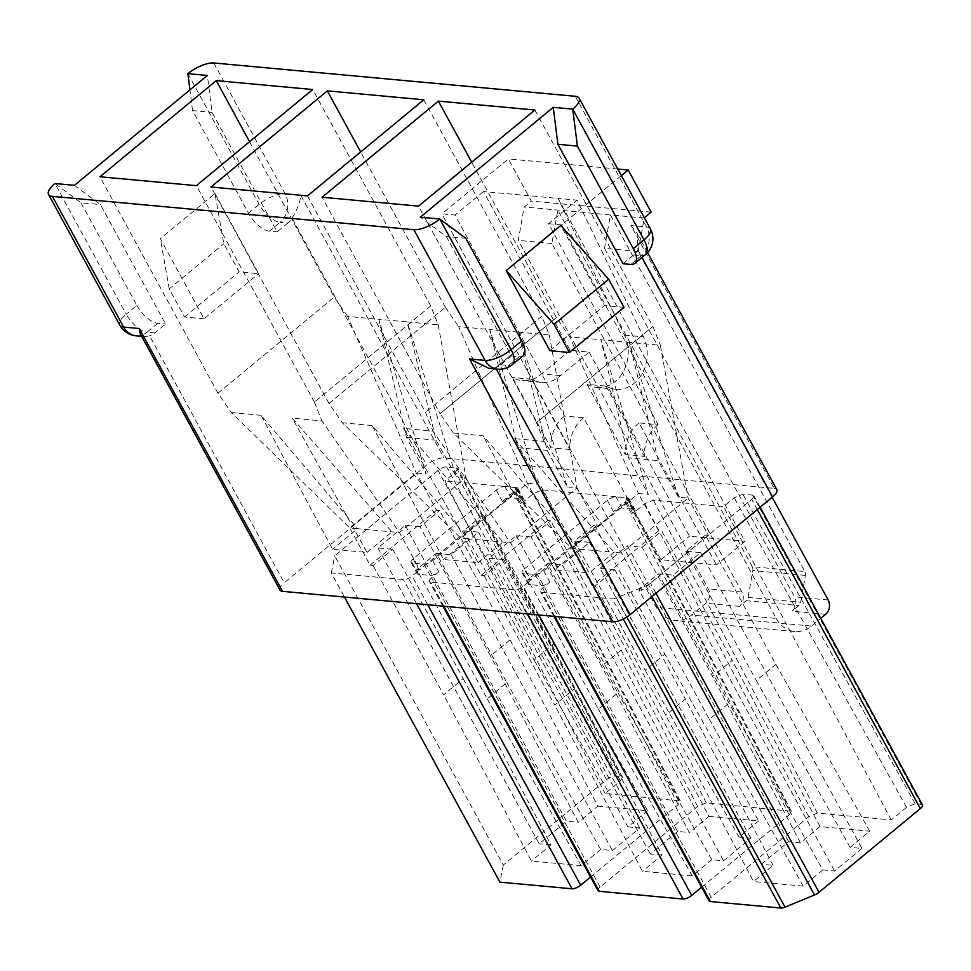 <?xml version="1.0" encoding="UTF-8"?>
<svg xmlns="http://www.w3.org/2000/svg" width="971" height="971" viewBox="0 0 971 971"><rect width="100%" height="100%" fill="white"/><g stroke="black" fill="none" stroke-linecap="round" stroke-linejoin="round"><path stroke-width="0.73" stroke-dasharray="4.86 3.64" d="M214.955 193.557L258.626 273.664L239.145 271.868L223.816 243.77L214.955 193.557L160.349 238.684L204.019 318.791L258.626 273.664M213.826 62.969L285.098 193.678A20.597 16.92 95.3 0 1 280.049 222.31L287.841 223.027A20.597 16.92 -84.7 0 0 292.065 218.135L426.682 465.06L284.236 582.77L149.607 335.857L144.618 336.597L140.261 333.854M74.427 185.315L100.438 204.602L165.568 324.071L154.887 332.895A20.597 16.92 -84.7 0 1 149.607 335.857M287.841 223.027L277.16 231.851L212.018 112.393L207.381 75.459M590.574 877.019L678.183 804.631L680.331 800.99L605.151 793.538L620.396 780.939L622.52 777.298L615.238 776.096A6.87 2.476 -28.6 0 0 606.596 779.664L503.318 865.003L334.74 555.813L438.018 470.462A6.87 2.476 151.4 0 1 446.66 466.905L457.681 468.447L455.557 472.076L444.864 480.912L605.151 793.538M679.045 800.347L515.018 487.381L444.864 480.912M516.596 487.66A6.87 2.476 151.4 0 1 517.871 488.292A6.87 2.476 151.4 0 1 515.747 491.945L432.653 560.607A6.87 2.476 151.4 0 1 423.999 564.175L412.311 563.095A6.87 2.476 151.4 0 1 411.036 562.452A6.87 2.476 151.4 0 1 413.161 558.811L496.266 490.149A6.87 2.476 151.4 0 1 504.908 486.58L516.596 487.66L522.726 498.9A6.87 2.476 151.4 0 1 524.012 499.543A6.87 2.476 151.4 0 1 521.876 503.184L533.649 493.45L542.304 489.894L626.089 497.613L627.375 498.269L625.239 501.898L613.466 511.632A6.87 2.476 151.4 0 1 622.108 508.064L633.796 509.144A6.87 2.476 151.4 0 1 635.083 509.775A6.87 2.476 151.4 0 1 632.946 513.428L644.72 503.694L653.374 500.126L723.516 506.595L734.197 497.771L742.851 494.203L752.586 495.101A6.87 2.476 151.4 0 1 753.872 495.732A6.87 2.476 151.4 0 1 751.736 499.385L650.424 583.098A6.87 2.476 151.4 0 1 645.933 585.768L616.415 597.942A6.87 2.476 151.4 0 1 612.264 598.84L623.273 619.013M432.653 560.607L438.783 571.846A6.87 2.476 151.4 0 1 430.129 575.415L418.44 574.334A6.87 2.476 151.4 0 1 417.166 573.703A6.87 2.476 151.4 0 1 419.29 570.062L412.08 576.021A6.87 2.476 151.4 0 1 403.426 579.59L331.329 572.939L344.474 597.044M496.266 490.149L502.395 501.388A6.87 2.476 151.4 0 1 511.037 497.82L522.726 498.9M367.038 552.45L391.968 531.853L292.295 418.173L367.038 552.45L332.543 549.27L261.041 415.285L357.474 528.673L399.469 532.545L419.775 569.783L416.753 569.504L487.248 698.804L506.838 682.625L436.343 553.324L416.753 569.504M370.085 565.207L389.674 549.016L392.697 549.295L373.107 565.486L370.085 565.207L349.778 527.957L357.474 528.673L332.543 549.27M430.723 305.962L314.386 402.103L430.723 305.962L438.212 324.763L407.225 321.911L436.088 440.154L456.236 476.712L407.225 321.911L378.775 319.289L426.16 473.945L406.461 437.423L378.775 319.289L347.594 316.412L416.256 473.023L436.562 510.273L439.584 510.552L510.091 639.853L490.501 656.032L420.006 526.731L439.584 510.552M406.461 437.423L436.088 440.154M420.006 526.731L405.186 525.372L377.889 547.935L389.674 549.016L436.562 510.273M436.343 553.324L451.151 554.684L478.46 532.12L463.64 530.761L483.23 514.569L486.253 514.848L419.775 569.783M217.965 393.206L334.279 297.077L217.965 393.206L231.268 412.541L349.778 527.957L416.256 473.023L426.16 473.945M456.236 476.712L465.946 477.611L486.253 514.848M438.212 324.763L465.946 477.611L399.469 532.545L321.874 420.892L292.295 418.173M463.64 530.761L534.147 660.062L553.725 643.87L483.23 514.569M392.697 549.295L463.191 678.595L443.613 694.787L373.107 565.486M405.186 525.372L566.494 821.223L578.279 822.303L490.501 656.032M510.091 639.853L597.869 806.124L578.279 822.303M597.869 806.124L647.56 810.7L553.725 643.87M534.147 660.062L627.97 826.879L647.56 810.7M627.97 826.879L639.755 827.972L612.458 850.535L600.661 849.443L506.838 682.625M478.46 532.12L639.755 827.972M451.151 554.684L612.458 850.535M487.248 698.804L581.083 865.634L600.661 849.443M581.083 865.634L531.392 861.046L443.613 694.787M463.191 678.595L550.982 844.867L531.392 861.046M377.889 547.935L539.184 843.775L566.494 821.223M550.982 844.867L539.184 843.775M249.571 141.717L334.279 297.077L347.594 316.412M314.386 402.103L321.874 420.892M261.041 415.285L231.268 412.541M217.941 393.206L99.94 176.771M430.736 305.962L312.723 89.526M314.398 402.103L196.397 185.655M502.395 501.388L514.169 491.654L516.305 488.025L515.018 487.381M503.318 865.003L499.919 882.141M478.108 562.682L503.039 542.085L403.366 428.405L478.108 562.682L443.613 559.502L372.111 425.529L468.544 538.905L510.54 542.777L530.846 580.027L527.823 579.748L598.318 709.048L617.908 692.857L547.413 563.556L527.823 579.748M481.155 575.439L500.745 559.26L503.767 559.539L484.177 575.718L481.155 575.439L460.849 538.201L468.544 538.905L443.613 559.502M423.793 99.77L541.806 316.206L425.468 412.335L541.806 316.206L549.283 335.007L518.296 332.143L547.159 450.386L567.307 486.944L518.296 332.143L489.845 329.521L537.23 484.177L517.531 447.655L489.845 329.521L458.664 326.644L527.326 483.267L547.632 520.505L550.654 520.784L621.161 650.085L601.571 666.276L531.076 536.975L550.654 520.784M517.531 447.655L547.159 450.386M531.076 536.975L516.256 535.604L488.959 558.167L500.745 559.26L547.632 520.505M547.413 563.556L562.221 564.928L589.531 542.364L574.711 540.993L594.301 524.813L597.323 525.093L530.846 580.027M329.023 403.451L445.349 307.309L329.023 403.451L342.338 422.786L460.849 538.201L527.326 483.267L537.23 484.177M567.307 486.944L577.017 487.843L597.323 525.093M549.283 335.007L577.017 487.843L510.54 542.777L432.945 431.136L403.366 428.405M574.711 540.993L645.205 670.293L664.795 654.114L594.301 524.813M503.767 559.539L574.262 688.84L554.684 705.019L484.177 575.718M516.256 535.604L677.564 831.455L689.349 832.548L601.571 666.276M621.161 650.085L708.939 816.356L689.349 832.548M708.939 816.356L758.63 820.932L664.795 654.114M645.205 670.293L739.04 837.123L758.63 820.932M739.04 837.123L750.826 838.216L723.529 860.767L711.731 859.687L617.908 692.857M589.531 542.364L750.826 838.216M562.221 564.928L723.529 860.767M598.318 709.048L692.153 875.866L711.731 859.687M692.153 875.866L642.462 871.29L554.684 705.019M574.262 688.84L662.052 855.099L642.462 871.29M662.052 855.099L650.254 854.019L677.564 831.455M488.959 558.167L650.254 854.019M445.361 307.322L458.664 326.644M307.467 195.899L425.468 412.335L432.945 431.136M372.111 425.529L342.338 422.786M329.011 403.451L211.01 187.002M445.349 307.309L360.642 151.949M701.645 887.263L789.253 814.863L791.401 811.234L706.318 802.859L697.676 806.428L600.139 887.021A6.87 2.476 -28.6 0 0 598.015 890.662M438.783 571.846L431.561 577.818A6.87 2.476 151.4 0 0 429.437 581.459A6.87 2.476 151.4 0 0 430.711 582.102L514.496 589.822A6.87 2.476 151.4 0 0 523.151 586.253L530.36 580.294A6.87 2.476 151.4 0 0 528.236 583.935A6.87 2.476 151.4 0 0 529.511 584.578L541.199 585.659A6.87 2.476 151.4 0 0 549.853 582.09L542.631 588.05A6.87 2.476 151.4 0 0 540.507 591.703A6.87 2.476 151.4 0 0 541.782 592.334L612.264 598.84M524.231 569.055L607.324 500.381A6.87 2.476 151.4 0 1 615.978 496.824L627.667 497.892A6.87 2.476 151.4 0 1 628.941 498.536A6.87 2.476 151.4 0 1 626.817 502.177L543.724 570.851A6.87 2.476 151.4 0 1 535.07 574.407L523.381 573.339A6.87 2.476 151.4 0 1 522.107 572.696A6.87 2.476 151.4 0 1 524.231 569.055L530.36 580.294M628.601 457.899L600.915 339.765L648.3 494.421L628.601 457.899L658.229 460.63L678.377 497.188L688.087 498.087L621.61 553.021L614.109 552.329L514.436 438.649L589.179 572.926L614.109 552.329L571.919 548.433L453.408 433.017L483.182 435.761L579.614 549.149L554.684 569.746L589.179 572.926M700.601 552.596L861.896 848.448L850.111 847.367L869.7 831.176L775.865 664.346L705.371 535.045L685.781 551.237L700.601 552.596L673.291 575.16L661.506 574.079L641.916 590.259L621.61 553.021L544.015 441.368L514.436 438.649M705.371 535.045L708.393 535.324L688.087 498.087L660.353 345.239L629.366 342.387L658.229 460.63M678.377 497.188L629.366 342.387L569.734 336.888L556.432 317.553L471.712 162.193M595.247 585.962L592.225 585.683L611.815 569.492L600.029 568.411L761.325 864.251L773.11 865.343L753.532 881.534L665.754 715.263L595.247 585.962L614.837 569.771L611.815 569.492L639.112 546.928L642.134 547.207L712.641 676.508L800.42 842.779L820.01 826.6L869.7 831.176M600.029 568.411L627.327 545.848L639.112 546.928L658.702 530.749L661.724 531.028L732.231 660.329L712.641 676.508M453.408 433.017L440.081 413.682L556.432 317.553L440.081 413.682L322.081 197.247M549.902 350.677L604.508 305.549L560.825 225.442M623.03 263.736L633.711 254.912A20.597 16.92 95.3 0 0 637.935 250.02L637.146 233.416L630.968 225.551L774.263 488.377L443.978 457.936A13.728 4.952 151.4 0 0 426.682 465.06M496.181 369.016L495.489 367.73A20.597 16.92 95.3 0 0 500.757 364.78L511.45 355.944L446.308 236.487L420.297 217.201M583.571 417.797A34.325 28.195 -84.7 0 0 569.856 449.512L531.55 379.236A34.325 28.195 -84.7 0 0 541.308 382.38A34.325 28.195 -84.7 0 0 560.583 375.631L589.069 352.097L570.074 350.337L483.473 191.53L558.009 198.4L744.988 541.333L716.489 564.867L660.96 559.745L583.571 417.797L564.564 416.049L454.986 215.064L441.841 213.851L656.396 607.385A30.89 25.38 -84.7 0 0 674.93 620.493A30.89 25.38 -84.7 0 0 691.558 615.019L705.796 603.258A10.293 8.46 -84.7 0 0 708.32 588.936L518.283 240.383L524.182 206.969L531.307 201.082L508.319 158.928L441.841 213.851M589.069 352.097L689.446 536.21L744.988 541.333M615.845 389.25L596.849 387.502A34.325 28.195 95.3 0 1 587.079 384.358L606.074 386.106A34.325 28.195 95.3 0 0 615.845 389.25A34.325 28.195 95.3 0 0 635.107 382.501A34.325 28.195 95.3 0 0 643.47 336.876L577.017 200.147L548.518 223.694L658.095 424.667L639.1 422.919L716.489 564.867M621.331 175.605L561.675 224.908L776.23 618.43L656.396 607.385M561.675 224.908L548.518 223.694M596.849 387.502A34.325 28.195 95.3 0 0 623.637 371.043A34.325 28.195 95.3 0 0 624.474 335.129L558.009 198.4L577.017 200.147M617.738 169.015L508.319 158.928M483.473 191.53L454.986 215.064M639.1 422.919A34.325 28.195 95.3 0 0 625.397 454.634L587.079 384.358M660.96 559.745L689.446 536.21M560.583 375.631L541.575 373.884A34.325 28.195 -84.7 0 1 522.313 380.632A34.325 28.195 -84.7 0 1 512.542 377.488L550.86 447.765A34.325 28.195 -84.7 0 1 564.564 416.049M531.55 379.236L512.542 377.488M569.856 449.512L550.86 447.765M658.095 424.667A34.325 28.195 95.3 0 0 644.392 456.382L625.397 454.634M776.23 618.43A30.89 25.38 -84.7 0 0 794.764 631.538A30.89 25.38 -84.7 0 0 811.392 626.077L820.726 618.357M772.163 497.273L638.129 251.428L644.319 217.771M638.129 251.428L604.508 248.333L794.545 596.886A10.293 8.46 95.3 0 1 792.02 611.196L798.854 605.552A5.146 4.236 95.3 0 0 800.699 602.238L805.432 575.402A5.146 4.236 95.3 0 0 804.85 571.567L752.246 566.712A5.146 4.236 -84.7 0 1 752.828 570.56L748.095 597.383A5.146 4.236 -84.7 0 1 746.25 600.709L798.854 605.552M604.508 248.333L610.407 214.919L524.182 206.969M644.016 218.014L610.407 214.919L804.85 571.567M606.074 386.106L644.392 456.382M331.329 572.939L334.74 555.813M774.263 488.377A13.728 4.952 151.4 0 1 776.824 489.651M279.976 590.065A13.728 4.952 151.4 0 1 284.236 582.77M922.45 804.935A6.87 2.476 -28.6 0 0 921.176 804.304L915.168 803.745L906.526 807.314L891.281 819.912L817.388 813.091L808.746 816.66L711.209 897.253A6.87 2.476 -28.6 0 0 709.085 900.906M891.281 819.912L723.516 506.595M861.896 848.448L834.599 871.011L822.801 869.919L728.978 703.101L658.484 573.8L638.894 589.98L709.388 719.28L728.978 703.101M761.325 864.251L788.634 841.699L800.42 842.779M822.801 869.919L803.223 886.11L753.532 881.534M752.246 566.712L557.791 210.076L551.904 243.478L741.941 592.031A10.293 8.46 -84.7 0 1 739.417 606.353L746.25 600.709M551.904 243.478L518.283 240.383M651.14 212.127L531.307 201.082M570.074 350.337L541.575 373.884M623.989 307.346L604.508 305.549M495.489 367.73L488.862 368.325M500.757 364.78L508.561 365.497L519.242 356.66L511.45 355.944M519.242 356.66A20.597 9.091 -129.6 0 0 523.163 355.677M465.801 238.283L446.308 236.487M534.863 110.002L652.876 326.438L660.353 345.239M544.015 441.368L536.526 422.579L652.864 326.438L536.538 422.579L418.537 206.131M554.684 569.746L483.182 435.761M592.225 585.683L571.919 548.433L638.396 493.499L569.734 336.888M658.702 530.749L638.396 493.499L648.3 494.421M627.327 545.848L788.634 841.699M820.01 826.6L732.231 660.329M850.111 847.367L756.275 680.537L775.865 664.346M685.781 551.237L756.275 680.537M673.291 575.16L834.599 871.011M708.393 535.324L661.506 574.079L658.484 573.8M803.223 886.11L709.388 719.28M641.916 590.259L638.894 589.98M773.11 865.343L685.332 699.071L665.754 715.263M614.837 569.771L685.332 699.071M642.134 547.207L661.724 531.028M204.019 318.791L184.539 316.995L169.209 288.885L223.816 243.77M169.209 288.885L160.349 238.684M184.539 316.995L239.145 271.868M292.065 218.135C297.563 209.093 300.44 201.422 300.682 195.11L443.978 457.936M187.901 73.662L259.16 204.371A20.597 9.091 50.4 0 0 280.049 222.31L269.368 231.134L277.16 231.851M269.368 231.134A20.597 9.091 50.4 0 1 248.479 213.195L192.537 110.597L212.018 112.393M192.537 110.597L189.928 89.878M80.945 202.805L136.887 305.404L126.206 314.228L54.946 183.519L80.945 202.805L100.438 204.602M136.887 305.404A20.597 9.091 -129.6 0 0 157.775 323.343L165.568 324.071M515.747 491.945L521.876 503.184M423.999 564.175L430.129 575.415M412.311 563.095L418.44 574.334M413.161 558.811L419.29 570.062M504.908 486.58L511.037 497.82M606.596 779.664L438.018 470.462M416.571 603.695L403.426 579.59M678.183 804.631L514.169 491.654M427.726 604.727L412.08 576.021M790.115 810.579L626.089 497.613M706.318 802.859L542.304 489.894M697.676 806.428L533.649 493.45M600.139 887.021L431.561 577.818M527.641 613.927L514.496 589.822M443.856 606.207L430.711 582.102M789.253 814.863L625.239 501.898M607.324 500.381L613.466 511.632M538.796 614.959L523.151 586.253M637.935 250.02L642.001 257.473M624.474 335.129L643.47 336.876M828.166 599.981L794.545 596.886M575.293 96.287L646.565 226.996L630.968 225.551M248.479 213.195L259.16 204.371A20.597 7.428 -28.6 0 1 285.098 193.678L300.682 195.11M817.388 813.091L653.374 500.126M808.746 816.66L644.72 503.694M711.209 897.253L542.631 588.05M543.724 570.851L549.853 582.09M626.817 502.177L632.946 513.428M554.927 616.451L541.782 592.334M655.983 593.281L650.424 583.098M757.283 509.569L751.736 499.385M825.641 614.303L792.02 611.196M811.392 626.077L691.558 615.019M739.417 606.353L705.796 603.258M741.941 592.031L708.32 588.936M748.095 597.383L800.699 602.238M805.432 575.402L752.828 570.56M630.822 264.452L641.515 255.628L633.711 254.912M650.4 228.901A20.597 7.428 151.4 0 0 646.565 226.996A20.597 16.92 -84.7 0 1 641.515 255.628A20.597 9.091 -129.6 0 0 645.436 254.645M512.482 364.501A20.597 9.091 -129.6 0 1 508.561 365.497A20.597 16.92 -84.7 0 1 497.468 369.138M645.933 585.768L651.869 596.667M626.817 617.034L616.415 597.942M906.526 807.314L734.197 497.771M915.168 803.745L742.851 494.203M921.176 804.304L752.586 495.101M627.667 497.892L633.796 509.144M535.07 574.407L541.199 585.659M523.381 573.339L529.511 584.578M615.978 496.824L622.108 508.064M620.396 780.939L455.557 472.076M456.406 467.804L621.246 776.654M615.238 776.096L446.66 466.905M157.775 323.343L147.094 332.179L154.887 332.895M136.001 335.82A20.597 16.92 95.3 0 0 147.094 332.179A20.597 9.091 50.4 0 1 126.206 314.228A20.597 7.428 151.4 0 0 119.809 325.164M517.871 488.292L524.012 499.543M411.036 562.452L417.166 573.703M541.308 382.38L522.313 380.632M794.764 631.538L674.93 620.493M760.123 507.214L753.872 495.732M628.941 498.536L635.083 509.775M522.107 572.696L528.236 583.935M553.943 616.354L540.507 591.703M442.873 606.122L429.437 581.459M791.401 811.246L627.387 498.281M680.331 801.014L516.317 488.049M622.532 777.31L457.693 468.459M141.645 336.342L144.618 336.609M647.572 252.594L637.122 233.428"/><path stroke-width="1.46" d="M48.55 194.467A20.597 7.428 -28.6 0 0 52.385 196.373L123.657 327.081A20.597 7.428 151.4 0 1 119.809 325.164L48.55 194.467A20.597 7.428 -28.6 0 1 54.946 183.519L74.427 185.315L207.381 75.459L187.901 73.662A20.597 7.428 -28.6 0 1 213.826 62.969L575.293 96.287A20.597 7.428 -28.6 0 1 579.129 98.192A20.597 7.428 -28.6 0 1 572.744 109.128L553.252 107.332L557.9 144.278L623.03 263.736L630.822 264.452A20.597 9.091 50.4 0 0 634.755 263.469A20.597 9.091 50.4 0 0 633.323 248.673L644.004 239.837L572.744 109.128L577.381 146.075L557.9 144.278M99.94 176.771L216.278 80.642L312.723 89.526L196.397 185.655L99.94 176.771M249.571 141.717L216.278 80.642M344.474 597.044L499.919 882.141L572.016 888.781A6.87 2.476 -28.6 0 0 580.658 885.224L590.574 877.019M211.01 187.002L327.348 90.873L423.793 99.77L307.467 195.899L211.01 187.002M360.642 151.949L327.348 90.873M442.873 606.122L598.015 890.662A6.87 2.476 -28.6 0 0 599.289 891.305L683.086 899.025A6.87 2.476 -28.6 0 0 691.728 895.456L701.645 887.263M413.852 229.69L485.112 360.399A20.597 16.92 -84.7 0 0 497.468 369.138A20.597 20.597 0 0 0 512.482 364.501L523.163 355.677A20.597 9.091 -129.6 0 0 521.73 340.882L465.801 238.283L439.79 218.997A20.597 7.428 -28.6 0 1 413.852 229.69L52.385 196.373M512.482 364.501A20.597 9.091 -129.6 0 0 511.049 349.706L439.79 218.997L420.297 217.201L553.252 107.332M418.537 206.131L322.081 197.247L438.407 101.118L534.863 110.002L418.537 206.131M549.902 350.677L506.219 270.569L560.825 225.442L608.659 279.235L623.989 307.346L569.382 352.473L549.902 350.677M647.572 252.594L776.824 489.651A13.728 4.952 151.4 0 1 772.564 496.946L630.106 614.655A13.728 4.952 151.4 0 1 612.822 621.78L282.537 591.339A13.728 4.952 151.4 0 1 279.976 590.065L140.285 333.842M644.319 217.771L651.14 212.127L628.152 169.974L621.331 175.605M628.152 169.974L617.738 169.015M820.726 618.357L825.641 614.303A10.293 8.46 -84.7 0 0 828.166 599.981L772.163 497.273M553.943 616.354L709.085 900.906A6.87 2.476 -28.6 0 0 710.359 901.537L780.842 908.031A6.87 2.476 -28.6 0 0 784.993 907.145L814.511 894.971A6.87 2.476 -28.6 0 0 819.014 892.3L920.314 808.588A6.87 2.476 -28.6 0 0 922.45 804.935L760.123 507.214M506.219 270.569L554.053 324.363L608.659 279.235M554.053 324.363L569.382 352.473M577.381 146.075L633.323 248.673M488.862 368.325L469.527 358.967L612.822 621.78M471.712 162.193L438.407 101.118M189.928 89.878L187.901 73.662M140.261 333.854L139.241 328.514L123.657 327.081A20.597 16.92 95.3 0 0 136.001 335.82L141.645 336.342M572.016 888.781L416.571 603.695M580.658 885.224L427.726 604.727M683.086 899.025L527.641 613.927M599.289 891.305L443.856 606.207M691.728 895.456L538.796 614.959M642.001 257.473L772.564 496.946M630.106 614.655L496.181 369.016M521.73 340.882L511.049 349.706A20.597 7.428 -28.6 0 1 485.112 360.399L469.527 358.967M282.537 591.339L139.241 328.514M623.273 619.013L780.842 908.031M710.359 901.537L554.927 616.451M819.014 892.3L655.983 593.281M920.314 808.588L757.283 509.569M650.4 228.901A20.597 7.428 151.4 0 1 644.004 239.837A20.597 9.091 -129.6 0 1 645.436 254.645A20.597 20.597 0 0 0 650.4 228.901L579.129 98.192M651.869 596.667L814.511 894.971M784.993 907.145L626.817 617.034M645.436 254.645L634.755 263.469M497.468 369.138L488.862 368.349M119.809 325.164A20.597 20.597 0 0 0 136.001 335.82"/></g></svg>
